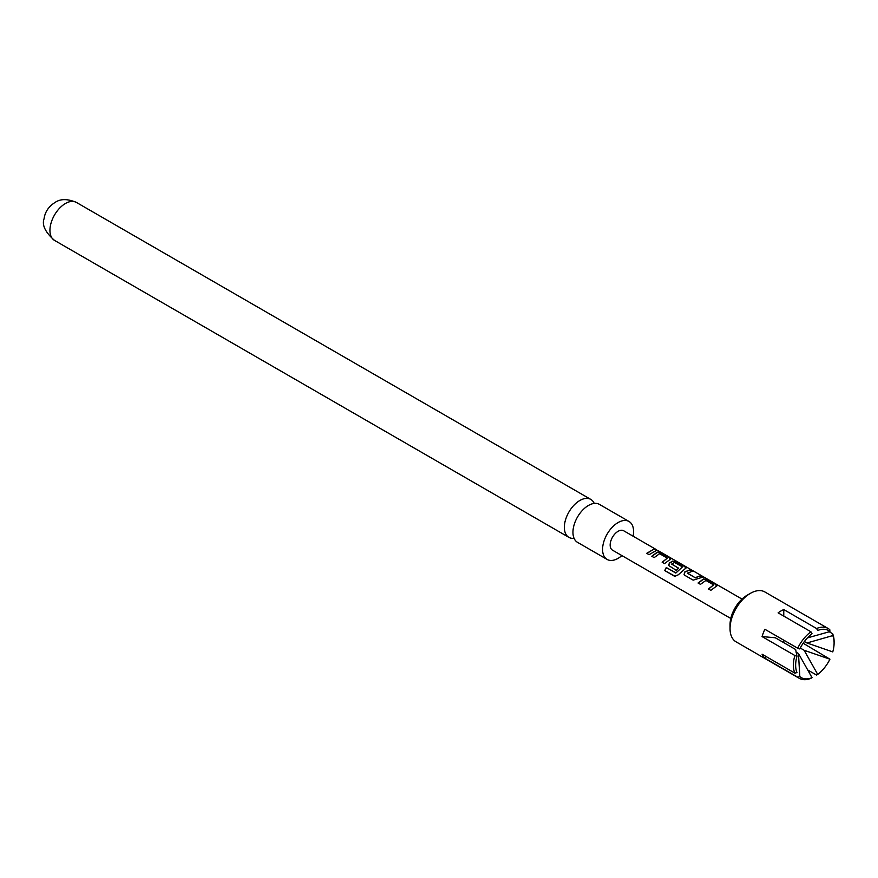 <?xml version="1.0" encoding="UTF-8"?>
<svg xmlns="http://www.w3.org/2000/svg" width="878" height="878" viewBox="0 0 878 878"><rect width="100%" height="100%" fill="white"/><g stroke="black" fill="none" stroke-linecap="round" stroke-linejoin="round"><path stroke-width="1.32" d="M658.489 551.274L656.535 549.837M629.032 521.477L599.411 504.378A21.917 12.654 120 0 0 588.458 505.465A21.917 12.654 120 0 0 574.135 524.77A21.917 12.654 120 0 0 577.494 542.33L607.126 559.44A21.917 12.654 -60 0 1 603.757 541.88A21.917 12.654 -60 0 1 618.079 522.564A21.917 12.654 -60 0 1 629.032 521.477A21.917 12.654 -60 0 1 633.093 536.195M698.087 582.981L703.552 578.92L707.844 579.897L716.163 584.693L716.305 586.284L710.829 590.345L708.458 588.973L713.605 584.88L705.923 580.446L700.457 584.353L698.087 582.981M717.15 585.681L716.305 586.284M708.557 589.138L713.605 584.88M693.17 580.149L684.862 575.353L684.105 574.399L684.785 571.929L690.185 569.701L692.566 571.073L687.463 573.257L695.146 577.691L700.556 575.694L702.938 577.065L693.17 580.149M687.463 573.049L695.146 577.691M666.27 567.539L675.95 572.873L682.469 566.903L674.469 562.436L671.769 564.203L678.518 568.099L676.236 570.371L668.674 565.487L669.343 563.007L672.68 561.097L676.971 562.074L685.279 566.87L685.422 568.461L678.354 574.761L674.71 576.341L664.734 570.579L666.27 567.539L675.676 572.961M675.819 573.071L682.469 566.903M671.769 563.983L678.562 568.329M686.278 567.857L685.422 568.461M675.467 576.484L664.734 570.579M651.772 556.246L657.238 552.185L661.529 553.151L669.837 557.958L669.991 559.538L664.514 563.599L662.144 562.227L667.291 558.134L659.608 553.7L654.143 557.618L651.772 556.246M670.836 558.946L669.991 559.538M662.242 562.392L667.291 558.134M646.702 553.316L654.242 548.948L656.623 550.319L649.072 554.687L646.702 553.316M730.803 618.474L612.482 550.155A11.194 6.464 -60 0 1 611.22 548.991A11.194 6.464 -60 0 1 613.261 535.986A11.194 6.464 -60 0 1 623.676 530.762L655.91 549.376M797.696 677.157L764.892 658.215A28.787 16.627 -60 0 1 763.311 656.426A28.787 16.627 -60 0 1 762.071 654.198L794.864 673.13A28.787 16.627 -60 0 1 794.864 655.504L762.071 636.572A28.787 16.627 -60 0 1 764.892 629.285L797.696 648.216A28.787 16.627 -60 0 1 810.91 631.776L778.117 612.844A28.787 16.627 -60 0 1 783.769 609.573L816.573 628.516A28.787 16.627 -60 0 1 828.141 628.494L764.804 591.926A28.787 16.627 120 0 0 750.405 593.352L747.013 595.306A23.991 13.85 120 0 0 730.046 624.697L730.046 628.615A28.787 16.627 120 0 0 732.779 638.789A28.787 16.627 120 0 0 736.005 641.796L799.342 678.354A28.787 16.627 -60 0 1 797.696 677.157L799.814 676.576A27.196 15.694 120 0 0 812.04 677.673L798.475 653.528L799.814 676.576M750.405 593.352A28.787 16.627 120 0 0 730.046 628.615M828.141 628.494A28.787 16.627 -60 0 1 829.787 629.691L829.929 631.578A27.196 15.694 120 0 0 817.703 630.481L816.573 628.516M621.898 555.587A21.917 12.654 -60 0 1 618.079 558.353A21.917 12.654 -60 0 1 607.126 559.44M574.069 538.324A21.917 12.654 -60 0 1 568.889 537.358A21.917 12.654 -60 0 1 565.531 519.798A21.917 12.654 -60 0 1 579.842 500.493A21.917 12.654 -60 0 1 590.795 499.406A21.917 12.654 -60 0 1 594.219 503.423M817.703 674.403A27.196 15.694 120 0 0 829.929 659.191L804.127 650.269L817.703 674.403L816.573 675.072L807.595 669.892M812.04 677.673L810.91 678.332A28.787 16.627 -60 0 1 799.342 678.354M829.929 659.191L803.15 643.245M807.442 637.9L829.929 631.578M810.91 631.776L812.04 633.751A27.196 15.694 120 0 0 799.814 648.963L797.696 648.216M798.475 653.528L796.017 652.113M764.892 658.215L766.209 656.59M832.761 651.904A27.196 15.694 120 0 0 834.1 642.981A27.196 15.694 120 0 0 832.761 635.595L806.959 642.981L832.761 651.904M832.761 635.595L832.618 633.718A28.787 16.627 -60 0 1 834.1 641.675L834.1 642.981M762.071 636.572L775.285 637.757L795.644 649.511L796.994 656.25A27.196 15.694 120 0 0 795.644 665.173A27.196 15.694 120 0 0 796.994 672.559L794.864 673.13M829.238 631.765L832.618 633.718M794.864 655.504L796.994 656.25M783.769 640.183L783.769 642.652M783.769 609.573L783.769 616.104M804.402 641.5L806.959 642.981M804.127 650.269L800.286 648.041M646.812 553.48L654.242 548.948M654.143 549.244L656.514 550.616M651.871 556.411L657.194 552.471L661.529 553.151M661.419 553.447L669.837 557.958M669.738 558.243L669.936 559.824M664.931 570.601L666.424 567.649M675.588 576.506L674.908 576.363M668.707 565.564L669.387 563.237L672.625 561.382L676.861 562.359L685.279 566.87M685.169 567.155L685.378 568.735M684.149 574.475L684.785 571.929M695.189 577.933L700.556 575.694M700.457 575.979L702.828 577.351M684.829 572.149L690.185 569.701M690.086 569.998L692.457 571.369M698.186 583.146L703.508 579.206L707.844 579.897M707.734 580.182L716.163 584.693M716.053 584.989L716.25 586.57M568.889 537.358L54.48 240.374A21.917 12.654 -60 0 1 51.122 222.814A21.917 12.654 -60 0 1 65.433 203.498A21.917 12.654 -60 0 1 76.386 202.412L590.795 499.406M658.632 550.945L741.998 599.081M54.48 240.374C45.239 232.22 41.771 225.009 44.076 218.732C45.008 211.916 48.663 206.495 55.04 202.467C60.406 198.713 67.518 198.691 76.386 202.412"/></g></svg>
